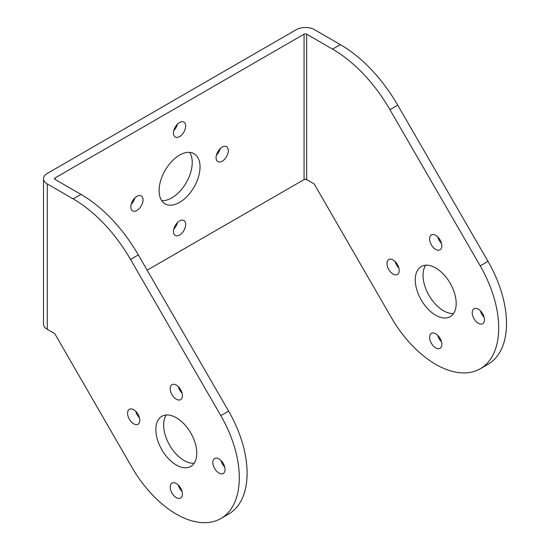 <?xml version="1.0" encoding="UTF-8"?>
<svg xmlns="http://www.w3.org/2000/svg" width="550" height="550" viewBox="0 0 550 550"><rect width="100%" height="100%" fill="white"/><g stroke="black" fill="none" stroke-linecap="round" stroke-linejoin="round"><path stroke-width="0.82" d="M47.266 329.354A12.863 7.425 180 0 1 43.498 324.101L43.498 178.688A12.863 7.425 0 0 0 47.266 183.941L47.266 329.354L54.801 333.706L131.828 467.149A89.045 51.411 60 0 0 176.337 514.126A89.045 51.411 60 0 0 220.859 518.533A89.045 51.411 60 0 0 220.825 415.642L130.529 259.428A114.868 66.323 60 0 0 73.143 198.88L47.266 183.941M220.859 518.533L228.663 514.03A89.045 51.411 60 0 0 228.621 411.146L138.325 254.925A114.868 66.323 60 0 0 80.939 194.377L55.062 179.438A1.836 1.059 180 0 1 54.526 178.688A1.836 1.059 180 0 1 55.062 177.939L304.067 34.176A1.836 1.059 180 0 1 306.666 34.176L332.544 49.115L340.34 44.619L314.462 29.672A12.863 7.425 0 0 0 296.271 29.672L47.266 173.436A12.863 7.425 0 0 0 43.498 178.688M134.901 197.904A8.635 4.984 -60 0 1 131.182 204.346M161.728 200.654A28.944 16.713 120 0 0 171.765 197.897A28.944 16.713 120 0 0 189.606 152.371M216.432 155.121A8.635 4.984 120 0 0 220.151 148.686M173.807 228.951A8.635 4.984 120 0 0 177.526 222.516M173.807 130.508A8.635 4.984 120 0 0 177.526 124.073M332.544 49.115A114.868 66.323 60 0 1 389.929 109.663L480.226 265.884A89.045 51.411 60 0 1 480.26 368.768A89.045 51.411 60 0 1 391.229 317.384L314.201 183.941L306.666 179.589A1.836 1.059 0 0 0 304.067 179.589L147.146 270.188M176.316 399.211A8.635 4.984 60 0 1 170.672 391.6A8.635 4.984 60 0 1 171.999 384.677A8.635 4.984 60 0 1 176.316 385.103A8.635 4.984 60 0 1 181.961 392.714A8.635 4.984 60 0 1 180.634 399.637A8.635 4.984 60 0 1 176.316 399.211M218.941 473.041A8.635 4.984 60 0 1 213.297 465.431A8.635 4.984 60 0 1 214.624 458.507A8.635 4.984 60 0 1 218.941 458.934A8.635 4.984 60 0 1 224.586 466.544A8.635 4.984 60 0 1 223.266 473.467A8.635 4.984 60 0 1 218.941 473.041M176.316 465.011A28.944 16.713 60 0 1 157.403 439.505A28.944 16.713 60 0 1 161.844 416.309A28.944 16.713 60 0 1 176.316 417.739A28.944 16.713 60 0 1 195.229 443.252A28.944 16.713 60 0 1 190.788 466.448A28.944 16.713 60 0 1 176.316 465.011M176.316 497.654A8.635 4.984 60 0 1 170.672 490.043A8.635 4.984 60 0 1 171.999 483.12A8.635 4.984 60 0 1 176.316 483.546A8.635 4.984 60 0 1 181.961 491.157A8.635 4.984 60 0 1 180.634 498.08A8.635 4.984 60 0 1 176.316 497.654M133.691 423.823A8.635 4.984 60 0 1 128.047 416.206A8.635 4.984 60 0 1 129.374 409.289A8.635 4.984 60 0 1 133.691 409.716A8.635 4.984 60 0 1 139.336 417.326A8.635 4.984 60 0 1 138.009 424.249A8.635 4.984 60 0 1 133.691 423.823M179.568 235.042A8.635 4.984 120 0 0 185.206 227.425A8.635 4.984 120 0 0 183.886 220.502A8.635 4.984 120 0 0 179.568 220.935A8.635 4.984 120 0 0 173.924 228.546A8.635 4.984 120 0 0 175.244 235.469A8.635 4.984 120 0 0 179.568 235.042M179.568 136.599A8.635 4.984 120 0 0 185.206 128.982A8.635 4.984 120 0 0 183.886 122.066A8.635 4.984 120 0 0 179.568 122.492A8.635 4.984 120 0 0 173.924 130.103A8.635 4.984 120 0 0 175.244 137.026A8.635 4.984 120 0 0 179.568 136.599M222.193 147.104A8.635 4.984 120 0 0 216.549 154.715A8.635 4.984 120 0 0 217.876 161.638A8.635 4.984 120 0 0 222.193 161.205A8.635 4.984 120 0 0 227.837 153.594A8.635 4.984 120 0 0 226.511 146.671A8.635 4.984 120 0 0 222.193 147.104M179.568 155.127A28.944 16.713 120 0 0 160.655 180.641A28.944 16.713 120 0 0 165.089 203.837A28.944 16.713 120 0 0 179.568 202.4A28.944 16.713 120 0 0 198.474 176.894A28.944 16.713 120 0 0 194.04 153.697A28.944 16.713 120 0 0 179.568 155.127M136.936 196.322A8.635 4.984 -60 0 1 141.261 195.896A8.635 4.984 -60 0 1 142.581 202.819A8.635 4.984 -60 0 1 136.936 210.43A8.635 4.984 -60 0 1 132.619 210.856A8.635 4.984 -60 0 1 131.292 203.933A8.635 4.984 -60 0 1 136.936 196.322M441.471 243.361A8.635 4.984 60 0 1 437.759 236.919M484.103 317.192A8.635 4.984 60 0 1 480.384 310.757M340.34 44.619A114.868 66.323 60 0 1 397.726 105.16L488.022 261.381A89.045 51.411 60 0 1 488.056 364.265L480.26 368.768M453.551 313.507A28.944 16.713 60 0 1 443.513 310.75A28.944 16.713 60 0 1 425.679 265.224M441.471 341.804A8.635 4.984 60 0 1 437.759 335.363M398.846 267.974A8.635 4.984 60 0 1 395.127 261.532M182.071 393.126A8.635 4.984 60 0 1 178.358 386.684M224.702 466.957A8.635 4.984 60 0 1 220.983 460.515M194.157 463.272A28.944 16.713 60 0 1 184.113 460.508A28.944 16.713 60 0 1 166.279 414.982M182.071 491.569A8.635 4.984 60 0 1 178.358 485.127M139.446 417.732A8.635 4.984 60 0 1 135.733 411.297M435.717 235.338A8.635 4.984 60 0 1 441.361 242.949A8.635 4.984 60 0 1 440.034 249.872A8.635 4.984 60 0 1 435.717 249.446A8.635 4.984 60 0 1 430.072 241.835A8.635 4.984 60 0 1 431.399 234.912A8.635 4.984 60 0 1 435.717 235.338M478.342 309.169A8.635 4.984 60 0 1 483.986 316.786A8.635 4.984 60 0 1 482.659 323.702A8.635 4.984 60 0 1 478.342 323.276A8.635 4.984 60 0 1 472.697 315.666A8.635 4.984 60 0 1 474.024 308.743A8.635 4.984 60 0 1 478.342 309.169M435.717 267.981A28.944 16.713 60 0 1 454.63 293.487A28.944 16.713 60 0 1 450.189 316.683A28.944 16.713 60 0 1 435.717 315.246A28.944 16.713 60 0 1 416.804 289.74A28.944 16.713 60 0 1 421.245 266.544A28.944 16.713 60 0 1 435.717 267.981M435.717 333.781A8.635 4.984 60 0 1 441.361 341.392A8.635 4.984 60 0 1 440.034 348.315A8.635 4.984 60 0 1 435.717 347.889A8.635 4.984 60 0 1 430.072 340.278A8.635 4.984 60 0 1 431.399 333.355A8.635 4.984 60 0 1 435.717 333.781M393.092 259.951A8.635 4.984 60 0 1 398.736 267.561A8.635 4.984 60 0 1 397.409 274.484A8.635 4.984 60 0 1 393.092 274.058A8.635 4.984 60 0 1 387.447 266.447A8.635 4.984 60 0 1 388.768 259.524A8.635 4.984 60 0 1 393.092 259.951M80.939 194.377L73.143 198.88M304.067 179.589L304.067 34.176M55.062 177.939L55.062 179.438M306.666 34.176L306.666 179.589M389.929 109.663L397.726 105.16M138.325 254.925L130.529 259.428M228.621 411.146L220.825 415.642M480.226 265.884L488.022 261.381"/></g></svg>
